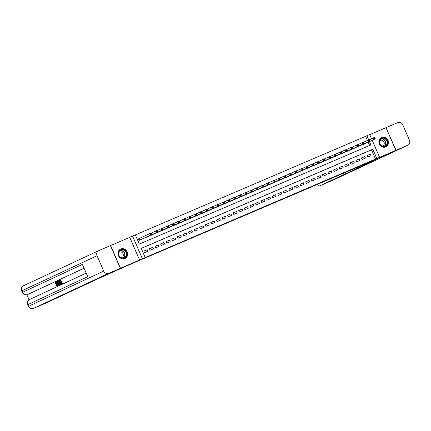 <?xml version="1.0" encoding="UTF-8"?>
<svg xmlns="http://www.w3.org/2000/svg" width="431" height="431" viewBox="0 0 431 431"><rect width="100%" height="100%" fill="white"/><g stroke="black" fill="none" stroke-linecap="round" stroke-linejoin="round"><path stroke-width="0.65" d="M259.29 209.143L270.684 204.084L259.29 209.143M124.898 258.584A5.22 4.736 65 0 0 125.022 258.53A5.22 4.736 65 0 0 127.14 251.866A5.22 4.736 65 0 0 120.734 249.01A5.22 4.736 65 0 0 120.61 249.07A5.22 4.736 65 0 0 118.498 255.728A5.22 4.736 65 0 0 124.898 258.584M385.767 146.912A5.22 4.736 65 0 0 385.89 146.852A5.22 4.736 65 0 0 388.002 140.194A5.22 4.736 65 0 0 381.602 137.338A5.22 4.736 65 0 0 381.478 137.392A5.22 4.736 65 0 0 379.361 144.056A5.22 4.736 65 0 0 385.767 146.912M235.946 219.072L246.009 214.643L235.946 219.072M98.699 250.659A4.014 3.642 65 0 0 97.05 255.728L21.954 290.758A4.014 3.642 -115 0 1 23.608 285.688L98.699 250.659A4.014 3.642 65 0 1 98.796 250.616L110.627 245.551L120.497 268.254L114.113 271.234L367.314 163.074L395.873 150.371L142.419 258.762L132.549 236.059L135.339 234.863L139.342 244.07L370.913 144.935L369.464 141.605M120.497 268.254L142.419 258.762M250.917 212.72L263.045 207.354L250.917 212.72M249.161 213.485L242.346 216.394L249.15 213.464M395.873 150.371L386.004 127.668L369.739 134.628M139.482 238.413L138.507 238.833L139.175 240.369L142.51 238.903M367.713 157.089L371.059 155.656L370.391 154.126L367.045 155.559L367.713 157.089M362.132 159.481L365.477 158.048L364.809 156.512L361.464 157.945L362.132 159.481M356.55 161.867L359.901 160.434L359.233 158.899L355.882 160.332L356.55 161.867M350.969 164.259L354.32 162.826L353.652 161.291L350.306 162.724L350.969 164.259M345.393 166.646L348.738 165.213L348.07 163.678L344.725 165.111L345.393 166.646M339.811 169.033L343.157 167.6L342.494 166.07L339.143 167.503L339.811 169.033M334.23 171.425L337.581 169.992L336.913 168.456L333.562 169.889L334.23 171.425M328.648 173.812L331.999 172.378L331.331 170.843L327.986 172.276L328.648 173.812M323.072 176.204L326.418 174.765L325.75 173.235L322.404 174.668L323.072 176.204M317.491 178.59L320.836 177.157L320.174 175.622L316.823 177.055L317.491 178.59M311.909 180.977L315.26 179.544L314.592 178.014L311.241 179.447L311.909 180.977M306.333 183.369L309.679 181.936L309.011 180.4L305.665 181.834L306.333 183.369M300.752 185.756L304.097 184.323L303.429 182.787L300.084 184.22L300.752 185.756M295.17 188.142L298.516 186.709L297.853 185.179L294.502 186.612L295.17 188.142M289.589 190.534L292.94 189.101L292.272 187.566L288.926 188.999L289.589 190.534M284.013 192.921L287.358 191.488L286.69 189.952L283.345 191.386L284.013 192.921M278.431 195.313L281.777 193.88L281.109 192.345L277.763 193.778L278.431 195.313M272.85 197.7L276.201 196.267L275.533 194.731L272.182 196.164L272.85 197.7M267.268 200.086L270.62 198.653L269.951 197.123L266.606 198.556L267.268 200.086M261.692 202.478L265.038 201.045L264.37 199.51L261.024 200.943L261.692 202.478M256.111 204.865L259.457 203.432L258.794 201.897L255.443 203.33L256.111 204.865M250.53 207.252L253.881 205.819L253.212 204.289L249.861 205.722L250.53 207.252M244.948 209.644L248.299 208.211L247.631 206.675L244.285 208.108L244.948 209.644M239.372 212.03L242.718 210.597L242.05 209.062L238.704 210.5L239.372 212.03M233.791 214.422L237.136 212.989L236.474 211.454L233.123 212.887L233.791 214.422M228.209 216.809L231.56 215.376L230.892 213.841L227.541 215.274L228.209 216.809M222.633 219.196L225.979 217.763L225.311 216.233L221.965 217.666L222.633 219.196M217.052 221.588L220.397 220.155L219.729 218.619L216.384 220.052L217.052 221.588M211.47 223.975L214.816 222.541L214.153 221.006L210.802 222.439L211.47 223.975M205.889 226.367L209.24 224.934L208.572 223.398L205.221 224.831L205.889 226.367M200.313 228.753L203.658 227.32L202.99 225.785L199.645 227.218L200.313 228.753M194.731 231.14L198.077 229.707L197.409 228.177L194.063 229.61L194.731 231.14M189.15 233.532L192.501 232.099L191.833 230.563L188.482 231.997L189.15 233.532M183.568 235.919L186.919 234.486L186.251 232.95L182.906 234.383L183.568 235.919M177.992 238.305L181.338 236.872L180.67 235.342L177.324 236.775L177.992 238.305M172.411 240.697L175.756 239.264L175.094 237.729L171.743 239.162L172.411 240.697M166.829 243.084L170.18 241.651L169.512 240.115L166.161 241.549L166.829 243.084M161.248 245.476L164.599 244.043L163.931 242.508L160.585 243.941L161.248 245.476M155.672 247.863L159.017 246.43L158.349 244.894L155.004 246.327L155.672 247.863M150.09 250.249L153.436 248.816L152.773 247.286L149.422 248.719L150.09 250.249M375.503 159.034L371.5 149.826L141.228 248.407M147.192 249.673L143.841 251.106L144.509 252.641L147.86 251.208L147.192 249.673L143.889 251.214M367.422 140.441L365.633 136.325L135.356 234.906M369.615 145.489L368.187 142.198M365.709 143.356L362.331 144.714M360.127 145.743L356.749 147.106M354.551 148.129L351.168 149.492M348.97 150.521L345.592 151.884M343.388 152.908L340.011 154.271M337.807 155.3L334.429 156.658M332.231 157.687L328.848 159.05M326.65 160.073L323.272 161.436M321.068 162.465L317.69 163.828M315.487 164.852L312.109 166.215M309.911 167.239L306.527 168.602M304.329 169.631L300.951 170.994M298.748 172.017L295.37 173.381M293.166 174.41L289.788 175.767M287.59 176.796L284.212 178.159M282.009 179.183L278.631 180.546M276.427 181.575L273.049 182.938M270.851 183.962L267.468 185.325M265.27 186.354L261.892 187.711M259.688 188.74L256.31 190.103M254.107 191.127L250.729 192.49M248.531 193.519L245.147 194.882M242.949 195.906L239.571 197.269M237.368 198.292L233.99 199.655M231.786 200.684L228.408 202.047M226.21 203.071L222.827 204.434M220.629 205.463L217.251 206.821M215.047 207.85L211.669 209.213M209.466 210.236L206.088 211.599M203.89 212.628L200.512 213.991M198.308 215.015L194.931 216.378M192.727 217.407L189.349 218.765M187.151 219.794L183.768 221.157M181.57 222.18L178.192 223.544M175.988 224.573L172.61 225.93M170.407 226.959L167.029 228.322M164.831 229.346L161.447 230.709M159.249 231.738L155.871 233.101M153.668 234.125L150.29 235.488M148.086 236.517L144.708 237.874M139.612 260.071L129.736 237.368L110.627 245.551M129.736 237.368L132.549 236.059M365.633 136.325L369.701 134.537L371.527 138.739M376.78 158.436L372.777 149.234L141.206 248.364L145.209 257.566M372.212 140.317L379.571 157.24M368.715 139.881L366.91 135.733M371.5 149.826L372.777 149.234M370.391 154.126L367.088 155.666M364.809 156.512L361.512 158.053M359.233 158.899L355.931 160.44M353.652 161.291L350.349 162.832M348.07 163.678L344.768 165.218M342.494 166.07L339.192 167.605M336.913 168.456L333.61 169.997M331.331 170.843L328.029 172.384M325.75 173.235L322.453 174.776M320.174 175.622L316.871 177.163M314.592 178.014L311.29 179.549M309.011 180.4L305.708 181.941M303.429 182.787L300.132 184.328M297.853 185.179L294.551 186.72M292.272 187.566L288.969 189.107M286.69 189.952L283.388 191.493M281.109 192.345L277.812 193.885M275.533 194.731L272.23 196.272M269.951 197.123L266.649 198.659M264.37 199.51L261.067 201.051M258.794 201.897L255.491 203.437M253.212 204.289L249.91 205.829M247.631 206.675L244.329 208.216M242.05 209.062L238.752 210.603M236.474 211.454L233.171 212.995M230.892 213.841L227.59 215.381M225.311 216.233L222.008 217.768M219.729 218.619L216.432 220.16M214.153 221.006L210.851 222.547M208.572 223.398L205.269 224.939M202.99 225.785L199.688 227.326M197.409 228.177L194.112 229.712M191.833 230.563L188.53 232.104M186.251 232.95L182.949 234.491M180.67 235.342L177.367 236.883M175.094 237.729L171.791 239.27M169.512 240.115L166.21 241.656M163.931 242.508L160.628 244.048M158.349 244.894L155.052 246.435M152.773 247.286L149.471 248.822M257.426 209.929L261.983 207.817L257.426 209.929M247.044 214.347L251.079 212.58L246.99 214.229M364.745 143.803L375.32 138.868L373.925 139.466L373.257 137.936L369.13 139.859M374.21 138.06L373.257 137.936L374.652 137.338L375.32 138.868L374.765 137.823L374.21 138.06L374.474 138.674L375.035 138.437M374.474 138.674L373.925 139.466L363.349 144.401M374.765 137.823L374.652 137.338M380.034 139.439A4.515 4.094 -115 0 1 385.842 138.75A4.515 4.094 -115 0 1 386.919 144.999A4.515 4.094 -115 0 1 381.117 145.689A4.515 4.094 -115 0 1 380.034 139.439M386.537 144.854A4.181 3.793 65 0 0 386.251 139.795A4.181 3.793 65 0 0 381.58 138.491A4.181 3.793 65 0 0 380.164 139.703A4.181 3.793 65 0 0 380.449 144.762A4.181 3.793 65 0 0 385.12 146.071A4.181 3.793 65 0 0 386.537 144.854M382.071 146.05A2.979 2.699 65 0 0 382.744 145.845A2.979 2.699 65 0 0 383.757 144.983A2.979 2.699 65 0 0 383.552 141.379A2.979 2.699 65 0 0 380.228 140.452A2.979 2.699 65 0 0 379.641 140.835M385.185 147.111A5.188 4.703 65 0 0 385.67 146.917A5.188 4.703 65 0 0 387.431 145.414A5.188 4.703 65 0 0 387.076 139.143A5.188 4.703 65 0 0 381.284 137.521A5.188 4.703 65 0 0 380.826 137.769M119.171 251.111A4.515 4.094 -115 0 1 124.974 250.427A4.515 4.094 -115 0 1 126.057 256.671A4.515 4.094 -115 0 1 120.254 257.361A4.515 4.094 -115 0 1 119.171 251.111M125.674 256.526A4.181 3.793 65 0 0 125.383 251.467A4.181 3.793 65 0 0 120.718 250.163A4.181 3.793 65 0 0 119.295 251.375A4.181 3.793 65 0 0 119.586 256.434A4.181 3.793 65 0 0 124.252 257.743A4.181 3.793 65 0 0 125.674 256.526M121.208 257.722A2.979 2.699 65 0 0 121.881 257.522A2.979 2.699 65 0 0 122.889 256.655A2.979 2.699 65 0 0 122.684 253.056A2.979 2.699 65 0 0 119.36 252.124A2.979 2.699 65 0 0 118.773 252.507M124.317 258.783A5.188 4.703 65 0 0 124.807 258.595A5.188 4.703 65 0 0 126.569 257.086A5.188 4.703 65 0 0 126.208 250.815A5.188 4.703 65 0 0 120.421 249.193A5.188 4.703 65 0 0 119.963 249.441M396.041 150.3L373.499 160.192L364.561 164.362L373.074 160.962L319.689 185.863L332.608 180.336L407.704 145.306L396.041 150.3L386.004 127.673M407.704 145.306A4.014 3.642 65 0 0 407.801 145.263A4.014 3.642 65 0 0 409.45 140.194L402.78 124.85A4.014 3.642 65 0 0 397.829 122.603L386.171 127.598M317.415 184.441A4.014 1.692 -113.2 0 0 319.673 185.874A4.014 1.692 -113.2 0 0 319.689 185.863M55.885 282.558L55.852 283.684L55.141 283.851L55.233 282.337L56.165 282.186M57.221 283.727L57.323 285.92L56.876 286.109L55.82 285.317L56.434 284.913L57.151 285.489M57.506 281.33L58.255 285.408L56.046 282.009L56.946 282.957L57.598 282.65L57.28 281.438L57.991 281.292M58.551 283.523L58.95 285.106L58.255 285.408M56.278 281.906L56.725 281.712L57.382 282.752M60.146 282.655L59.963 282.23L60.771 281.852L60.216 280.581L59.311 281.001L59.128 280.576L60.248 280.053L60.69 279.864L62.296 283.544L60.766 284.239L60.582 283.813L61.444 283.409L60.954 282.278L60.146 282.655L60.96 282.294M60.221 280.592L59.311 281.001M84.05 268.227L28.408 294.184A4.014 1.692 66.8 0 1 28.387 294.19A4.014 1.692 66.8 0 1 28.365 294.201M26.824 294.782L29.022 299.831M59.456 280.937L60.011 282.208M60.195 282.634L60.69 283.765M60.432 284.395L59.279 284.552L58.384 283.162C57.867 281.982 57.835 281.254 58.282 280.969L58.831 280.71L60.432 284.395L59.613 284.713M97.05 255.728L103.72 271.072A4.014 3.642 65 0 0 108.671 273.319L130.103 264.392L99.879 277.914L46.494 302.815A4.014 1.692 66.8 0 1 46.473 302.826A4.014 1.692 66.8 0 1 46.451 302.837M108.671 273.319L33.575 308.348A4.014 3.642 -115 0 1 28.629 306.102L27.961 304.566L87.73 276.686L82.391 264.413L22.622 292.293L21.954 290.758L21.62 290.925L22.288 292.46L22.622 292.293A4.014 3.642 -115 0 0 27.573 294.54L28.408 294.184M110.46 245.622L120.33 268.324M60.248 280.053L61.848 283.733L62.296 283.544M61.848 283.733L60.766 284.239M58.799 281.238L58.233 281.815L58.605 283.07L59.72 284.218L60.033 284.072L58.799 281.238M58.928 281.195L58.681 281.626L59.882 284.067L59.435 284.255L59.72 284.218M58.831 280.71L59.128 280.586M58.487 281.384L58.805 281.249M58.233 281.815L58.681 281.626M58.605 283.07L59.047 282.876M59.882 284.067L60.168 284.024M58.002 284.196L57.716 283.108L57.194 283.35L58.196 284.929L58.002 284.196M58.503 285.295L58.95 285.106M57.722 283.124L57.797 283.404M57.194 283.35L57.641 283.162M55.992 285.101L56.703 285.678L56.558 284.024L55.437 282.752L55.41 283.873M55.233 282.337C55.744 282.213 56.262 282.741 56.773 283.921L57.178 283.749M56.773 283.921L56.876 286.109M359.168 146.19L369.739 141.26L368.343 141.858L367.681 140.323L363.554 142.246M368.629 140.447L367.681 140.323L369.076 139.725L369.739 141.26L369.189 140.21L368.629 140.447L368.898 141.061L369.453 140.824M368.898 141.061L368.343 141.858L357.773 146.788M369.189 140.21L369.076 139.725M353.587 148.582L364.163 143.647L362.767 144.245L362.099 142.709L357.972 144.638M363.047 142.839L362.099 142.709L363.495 142.111L364.163 143.647L363.608 142.596L363.047 142.839L363.317 143.453L363.872 143.211M363.317 143.453L362.767 144.245L352.192 149.18M363.608 142.596L363.495 142.111M348.006 150.969L358.581 146.039L357.186 146.632L356.518 145.102L352.391 147.025M357.471 145.225L356.518 145.102L357.913 144.504L358.581 146.039L358.026 144.988L357.471 145.225L357.735 145.84L358.296 145.603M357.735 145.84L357.186 146.632L346.61 151.567M358.026 144.988L357.913 144.504M342.424 153.361L353 148.426L351.604 149.024L350.936 147.488L346.81 149.412M351.89 147.617L350.936 147.488L352.332 146.89L353 148.426L352.445 147.375L351.89 147.617L352.154 148.226L352.714 147.989M352.154 148.226L351.604 149.024L341.029 153.953M352.445 147.375L352.332 146.89M336.848 155.747L347.418 150.812L346.023 151.41L345.36 149.875L341.233 151.804M346.308 150.004L345.36 149.875L346.756 149.282L347.418 150.812L346.869 149.767L346.308 150.004L346.578 150.618L347.133 150.376M346.578 150.618L346.023 151.41L335.453 156.345M346.869 149.767L346.756 149.282M331.267 158.134L341.842 153.204L340.447 153.802L339.779 152.267L335.652 154.19M340.727 152.391L339.779 152.267L341.174 151.669L341.842 153.204L341.287 152.154L340.727 152.391L340.996 153.005L341.551 152.768M340.996 153.005L340.447 153.802L329.871 158.732M341.287 152.154L341.174 151.669M325.685 160.526L336.261 155.591L334.865 156.189L334.197 154.654L330.071 156.582M335.151 154.783L334.197 154.654L335.593 154.056L336.261 155.591L335.706 154.54L335.151 154.783L335.415 155.397L335.975 155.155M335.415 155.397L334.865 156.189L324.29 161.124M335.706 154.54L335.593 154.056M320.104 162.913L330.679 157.983L329.284 158.576L328.616 157.046L324.489 158.969M329.57 157.17L328.616 157.046L330.011 156.448L330.679 157.983L330.124 156.932L329.57 157.17L329.834 157.784L330.394 157.547M329.834 157.784L329.284 158.576L318.708 163.511M330.124 156.932L330.011 156.448M314.528 165.299L325.098 160.37L323.708 160.968L323.04 159.432L318.913 161.356M323.988 159.556L323.04 159.432L324.435 158.834L325.098 160.37L324.548 159.319L323.988 159.556L324.257 160.17L324.812 159.933M324.257 160.17L323.708 160.968L313.132 165.897M324.548 159.319L324.435 158.834M308.946 167.691L319.522 162.756L318.126 163.354L317.458 161.819L313.332 163.748M318.407 161.948L317.458 161.819L318.854 161.226L319.522 162.756L318.967 161.706L318.407 161.948L318.676 162.562L319.236 162.32M318.676 162.562L318.126 163.354L307.551 168.289M318.967 161.706L318.854 161.226M303.365 170.078L313.94 165.148L312.545 165.746L311.877 164.211L307.75 166.134M312.831 164.335L311.877 164.211L313.272 163.613L313.94 165.148L313.385 164.098L312.831 164.335L313.095 164.949L313.655 164.712M313.095 164.949L312.545 165.746L301.969 170.676M313.385 164.098L313.272 163.613M297.783 172.47L308.359 167.535L306.964 168.133L306.301 166.598L302.169 168.521M307.249 166.727L306.301 166.598L307.691 166L308.359 167.535L307.809 166.485L307.249 166.727L307.513 167.336L308.073 167.099M307.513 167.336L306.964 168.133L296.393 173.063M307.809 166.485L307.691 166M292.207 174.857L302.783 169.922L301.388 170.52L300.719 168.99L296.593 170.913M301.668 169.114L300.719 168.99L302.115 168.392L302.783 169.922L302.228 168.877L301.668 169.114L301.937 169.728L302.492 169.491M301.937 169.728L301.388 170.52L290.812 175.455M302.228 168.877L302.115 168.392M286.626 177.243L297.201 172.314L295.806 172.912L295.138 171.376L291.011 173.3M296.092 171.5L295.138 171.376L296.533 170.778L297.201 172.314L296.647 171.263L296.092 171.5L296.356 172.114L296.916 171.877M296.356 172.114L295.806 172.912L285.23 177.841M296.647 171.263L296.533 170.778M281.044 179.635L291.62 174.7L290.225 175.298L289.557 173.763L285.43 175.692M290.51 173.892L289.557 173.763L290.952 173.165L291.62 174.7L291.065 173.65L290.51 173.892L290.774 174.507L291.334 174.264M290.774 174.507L290.225 175.298L279.649 180.233M291.065 173.65L290.952 173.165M275.468 182.022L286.039 177.093L284.643 177.685L283.981 176.155L279.854 178.078M284.929 176.279L283.981 176.155L285.376 175.557L286.039 177.093L285.489 176.042L284.929 176.279L285.198 176.893L285.753 176.656M285.198 176.893L284.643 177.685L274.073 182.62M285.489 176.042L285.376 175.557M269.887 184.414L280.462 179.479L279.067 180.077L278.399 178.542L274.272 180.465M279.347 178.666L278.399 178.542L279.794 177.944L280.462 179.479L279.908 178.429L279.347 178.666L279.617 179.28L280.172 179.043M279.617 179.28L279.067 180.077L268.491 185.007M279.908 178.429L279.794 177.944M264.305 186.801L274.881 181.866L273.486 182.464L272.818 180.928L268.691 182.857M273.771 181.058L272.818 180.928L274.213 180.336L274.881 181.866L274.326 180.821L273.771 181.058L274.035 181.672L274.595 181.429M274.035 181.672L273.486 182.464L262.91 187.399M274.326 180.821L274.213 180.336M258.724 189.187L269.3 184.258L267.904 184.856L267.236 183.32L263.109 185.244M268.19 183.444L267.236 183.32L268.632 182.722L269.3 184.258L268.745 183.207L268.19 183.444L268.454 184.059L269.014 183.821M268.454 184.059L267.904 184.856L257.329 189.785M268.745 183.207L268.632 182.722M253.148 191.579L263.718 186.645L262.323 187.243L261.66 185.707L257.533 187.636M262.608 185.836L261.66 185.707L263.055 185.109L263.718 186.645L263.169 185.594L262.608 185.836L262.878 186.451L263.433 186.208M262.878 186.451L262.323 187.243L251.752 192.178M263.169 185.594L263.055 185.109M247.566 193.966L258.142 189.037L256.747 189.629L256.079 188.099L251.952 190.023M257.027 188.223L256.079 188.099L257.474 187.501L258.142 189.037L257.587 187.986L257.027 188.223L257.296 188.837L257.851 188.6M257.296 188.837L256.747 189.629L246.171 194.564M257.587 187.986L257.474 187.501M241.985 196.353L252.561 191.423L251.165 192.021L250.497 190.486L246.37 192.409M251.451 190.61L250.497 190.486L251.893 189.888L252.561 191.423L252.006 190.373L251.451 190.61L251.715 191.224L252.275 190.987M251.715 191.224L251.165 192.021L240.59 196.951M252.006 190.373L251.893 189.888M236.403 198.745L246.979 193.81L245.584 194.408L244.916 192.872L240.789 194.801M245.869 193.002L244.916 192.872L246.311 192.28L246.979 193.81L246.424 192.759L245.869 193.002L246.133 193.616L246.694 193.374M246.133 193.616L245.584 194.408L235.008 199.343M246.424 192.759L246.311 192.28M230.827 201.132L241.398 196.202L240.008 196.8L239.34 195.265L235.213 197.188M240.288 195.388L239.34 195.265L240.735 194.667L241.398 196.202L240.848 195.151L240.288 195.388L240.557 196.003L241.112 195.766M240.557 196.003L240.008 196.8L229.432 201.73M240.848 195.151L240.735 194.667M225.246 203.524L235.822 198.589L234.426 199.187L233.758 197.651L229.631 199.575M234.706 197.781L233.758 197.651L235.154 197.053L235.822 198.589L235.267 197.538L234.706 197.781L234.976 198.389L235.536 198.152M234.976 198.389L234.426 199.187L223.851 204.116M235.267 197.538L235.154 197.053M219.665 205.91L230.24 200.975L228.845 201.573L228.177 200.043L224.05 201.967M229.13 200.167L228.177 200.043L229.572 199.445L230.24 200.975L229.685 199.93L229.13 200.167L229.394 200.781L229.955 200.544M229.394 200.781L228.845 201.573L218.269 206.508M229.685 199.93L229.572 199.445M214.083 208.297L224.659 203.367L223.263 203.965L222.601 202.43L218.469 204.353M223.549 202.554L222.601 202.43L223.991 201.832L224.659 203.367L224.109 202.317L223.549 202.554L223.813 203.168L224.373 202.931M223.813 203.168L223.263 203.965L212.693 208.895M224.109 202.317L223.991 201.832M208.507 210.689L219.083 205.754L217.687 206.352L217.019 204.817L212.892 206.745M217.967 204.946L217.019 204.817L218.415 204.219L219.083 205.754L218.528 204.703L217.967 204.946L218.237 205.56L218.792 205.318M218.237 205.56L217.687 206.352L207.112 211.287M218.528 204.703L218.415 204.219M202.926 213.076L213.501 208.146L212.106 208.739L211.438 207.209L207.311 209.132M212.386 207.333L211.438 207.209L212.833 206.611L213.501 208.146L212.946 207.095L212.386 207.333L212.655 207.947L213.216 207.71M212.655 207.947L212.106 208.739L201.53 213.674M212.946 207.095L212.833 206.611M197.344 215.468L207.92 210.533L206.524 211.131L205.856 209.595L201.73 211.519M206.81 209.719L205.856 209.595L207.252 208.997L207.92 210.533L207.365 209.482L206.81 209.719L207.074 210.333L207.634 210.096M207.074 210.333L206.524 211.131L195.949 216.06M207.365 209.482L207.252 208.997M191.768 217.854L202.338 212.919L200.943 213.517L200.28 211.982L196.153 213.911M201.229 212.111L200.28 211.982L201.676 211.389L202.338 212.919L201.789 211.874L201.229 212.111L201.498 212.725L202.053 212.483M201.498 212.725L200.943 213.517L190.373 218.452M201.789 211.874L201.676 211.389M186.187 220.241L196.762 215.311L195.367 215.909L194.699 214.374L190.572 216.297M195.647 214.498L194.699 214.374L196.094 213.776L196.762 215.311L196.207 214.261L195.647 214.498L195.916 215.112L196.471 214.875M195.916 215.112L195.367 215.909L184.791 220.839M196.207 214.261L196.094 213.776M180.605 222.633L191.181 217.698L189.785 218.296L189.117 216.761L184.991 218.689M190.071 216.89L189.117 216.761L190.513 216.163L191.181 217.698L190.626 216.648L190.071 216.89L190.335 217.504L190.895 217.262M190.335 217.504L189.785 218.296L179.21 223.231M190.626 216.648L190.513 216.163M175.024 225.02L185.599 220.085L184.204 220.683L183.536 219.153L179.409 221.076M184.49 219.277L183.536 219.153L184.931 218.555L185.599 220.085L185.044 219.04L184.49 219.277L184.754 219.891L185.314 219.654M184.754 219.891L184.204 220.683L173.628 225.618M185.044 219.04L184.931 218.555M169.448 227.406L180.018 222.477L178.623 223.075L177.96 221.539L173.833 223.463M178.908 221.663L177.96 221.539L179.355 220.941L180.018 222.477L179.468 221.426L178.908 221.663L179.177 222.277L179.732 222.04M179.177 222.277L178.623 223.075L168.052 228.004M179.468 221.426L179.355 220.941M163.866 229.798L174.442 224.863L173.046 225.461L172.378 223.926L168.252 225.855M173.327 224.055L172.378 223.926L173.774 223.333L174.442 224.863L173.887 223.813L173.327 224.055L173.596 224.67L174.151 224.427M173.596 224.67L173.046 225.461L162.471 230.396M173.887 223.813L173.774 223.333M158.285 232.185L168.86 227.256L167.465 227.848L166.797 226.318L162.67 228.241M167.751 226.442L166.797 226.318L168.192 225.72L168.86 227.256L168.305 226.205L167.751 226.442L168.015 227.056L168.575 226.819M168.015 227.056L167.465 227.848L156.889 232.783M168.305 226.205L168.192 225.72M152.703 234.577L163.279 229.642L161.884 230.24L161.216 228.705L157.089 230.628M162.169 228.834L161.216 228.705L162.611 228.107L163.279 229.642L162.724 228.592L162.169 228.834L162.433 229.443L162.993 229.206M162.433 229.443L161.884 230.24L151.308 235.17M162.724 228.592L162.611 228.107M147.127 236.964L157.698 232.029L156.308 232.627L155.639 231.091L151.513 233.02M156.588 231.221L155.639 231.091L157.035 230.499L157.698 232.029L157.148 230.984L156.588 231.221L156.857 231.835L157.412 231.592M156.857 231.835L156.308 232.627L145.732 237.562M157.148 230.984L157.035 230.499M141.546 239.35L152.121 234.421L150.726 235.019L150.058 233.483L138.518 238.855M151.006 233.607L150.058 233.483L151.453 232.885L152.121 234.421L151.567 233.37L151.006 233.607L151.276 234.222L151.836 233.985M151.276 234.222L150.726 235.019L140.15 239.948M151.567 233.37L151.453 232.885M380.95 138.868A4.181 3.793 -115 0 1 385.158 140.748A4.181 3.793 -115 0 1 385.206 145.473A4.181 3.793 -115 0 1 384.42 146.308M384.053 146.373A4.046 3.669 65 0 0 384.98 145.452A4.046 3.669 65 0 0 384.867 140.786A4.046 3.669 65 0 0 380.67 139.111M120.087 250.546A4.181 3.793 -115 0 1 124.29 252.421A4.181 3.793 -115 0 1 124.343 257.145A4.181 3.793 -115 0 1 123.557 257.98M123.191 258.045A4.046 3.669 65 0 0 124.112 257.124A4.046 3.669 65 0 0 123.999 252.458A4.046 3.669 65 0 0 119.802 250.783M30.445 305.38L103.72 271.072M86.173 273.109L29.61 299.491A4.014 3.642 -115 0 0 27.961 304.566L27.627 304.733L28.295 306.269A4.014 4.014 0 0 0 33.553 308.359A4.014 1.692 -113.2 0 0 33.575 308.348L46.494 302.815M84.04 268.201L27.573 294.54A4.014 1.692 -113.2 0 1 27.552 294.551L28.387 294.19M27.627 304.733A4.014 4.014 0 0 1 29.61 299.491A4.014 3.642 -115 0 1 29.707 299.448M21.62 290.925A4.014 4.014 0 0 1 23.608 285.688A4.014 3.642 -115 0 1 23.705 285.645M24.438 291.572L22.288 292.46A4.014 4.014 0 0 0 27.552 294.551M139.278 238.51L139.946 240.04M139.143 238.575L139.806 240.099M385.67 146.917L385.389 147.052M381.284 137.521L381.004 137.651M124.807 258.595L124.527 258.724M120.421 249.193L120.141 249.323M319.673 185.874L332.587 180.347A4.014 4.014 0 0 0 332.705 180.293L407.801 145.263M33.553 308.359L46.473 302.826M60.318 284.465L59.871 284.654"/></g></svg>
